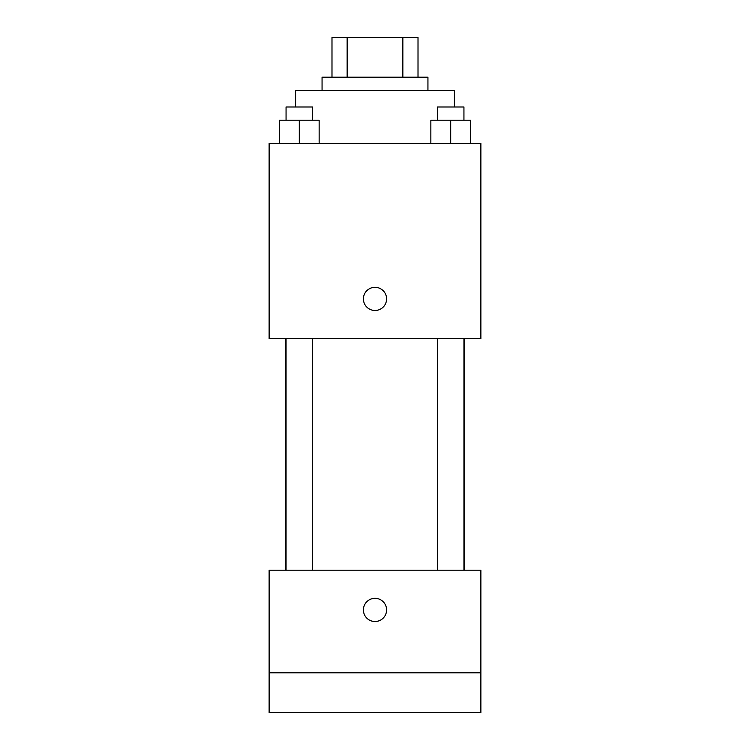 <?xml version="1.0" encoding="UTF-8"?>
<svg xmlns="http://www.w3.org/2000/svg" width="750" height="750" viewBox="0 0 750 750"><rect width="100%" height="100%" fill="white"/><g stroke="black" fill="none" stroke-linecap="round" stroke-linejoin="round"><path stroke-width="1.12" d="M347.147 77.203L347.147 37.5L331.988 37.5L331.988 77.203L331.988 37.5M347.147 37.5L418.012 37.5L418.012 77.203M402.853 77.203L402.853 37.5M322.059 90.441L322.059 77.203L427.941 77.203L427.941 90.441M454.416 106.988L454.416 90.441L295.584 90.441L295.584 106.988M269.119 143.381L480.881 143.381L480.881 338.606L269.119 338.606L269.119 143.381M375 310.481A11.578 11.578 0 0 1 364.969 293.109A11.578 11.578 0 0 1 385.031 293.109A11.578 11.578 0 0 1 375 310.481M269.119 570.225L480.881 570.225L480.881 712.5L269.119 712.5L269.119 570.225M375 621.506A11.578 11.578 0 0 1 364.969 604.134A11.578 11.578 0 0 1 385.031 604.134A11.578 11.578 0 0 1 375 621.506M269.119 672.797L480.881 672.797M430.856 143.381L430.856 120.225L470.559 120.225L470.559 143.381L470.559 120.225M450.703 143.381L450.703 120.225M463.941 120.225L463.941 106.988L437.475 106.988L437.475 120.225M279.441 143.381L279.441 120.225L319.144 120.225L319.144 143.381L319.144 120.225M299.297 143.381L299.297 120.225M312.525 120.225L312.525 106.988L286.059 106.988L286.059 120.225M464.475 570.225L464.475 338.606M285.525 570.225L285.525 338.606M437.475 338.606L437.475 570.225M463.941 338.606L463.941 570.225M312.525 570.225L312.525 338.606M286.059 570.225L286.059 338.606"/></g></svg>

